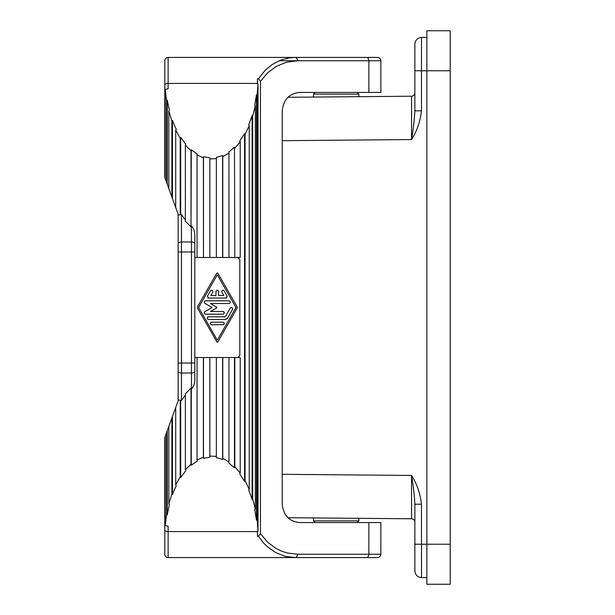 <?xml version="1.0" encoding="UTF-8"?>
<svg xmlns="http://www.w3.org/2000/svg" width="615" height="615" viewBox="0 0 615 615"><rect width="100%" height="100%" fill="white"/><g stroke="black" fill="none" stroke-linecap="round" stroke-linejoin="round"><path stroke-width="0.92" d="M191.011 226.889L185.369 221.246L185.369 145.209L191.011 150.844L191.011 226.889L191.303 149.806L197.254 153.973L197.046 155.072L203.365 157.801L203.48 156.664L209.869 157.824L209.846 158.978L216.349 158.585L216.28 157.44L222.599 155.51L222.761 156.625L228.957 153.143L228.711 152.074L234.476 147.2L234.815 257.485L234.476 147.2M175.713 207.501L175.713 130.149L180.233 138.26L180.233 214.773L178.481 215.104L172.446 198.537L172.446 120.409L171.885 121.024L171.885 196.985L172.446 198.537M171.885 196.985L167.242 184.223L167.242 100.145L169.433 110.592L168.825 111.061L171.885 121.024M165.766 89.306L164.789 89.267L164.789 60.762L164.789 177.497L167.242 184.223M207.57 319.077L208.546 319.5L225.267 319.5L227.573 318.17L232.655 309.199M178.127 214.135L178.127 243.648A3.336 1.668 -0 0 1 181.463 241.979L191.465 241.979L191.303 225.851M191.465 225.989C193.71 228.519 194.817 231.578 194.801 235.168L194.801 363.019L178.127 363.019L178.127 243.648M194.801 257.485L197.046 257.485L197.046 155.072M185.369 219.855L181.463 214.635L181.463 251.981L191.465 251.981L191.465 241.979A3.336 1.668 -0 0 1 194.801 243.648L194.801 251.981L191.465 251.981L191.465 373.021L181.463 373.021L181.463 400.365L185.369 395.145M209.846 158.978L209.846 257.485L203.48 257.485L203.48 156.664M234.815 257.485L240.211 257.485L240.211 141.888L239.804 140.981L244.57 133.54L245.047 134.339L249.236 125.698L248.698 125.022L252.096 115.597L252.688 116.135L255.34 105.834L254.71 105.434L256.478 94.748L257.132 94.987L258.039 83.817L257.37 83.74L257.485 78.774L258.408 78.774L260.46 81.318L260.46 533.682L267.786 542.353L276.066 548.465L281.824 551.24L287.313 552.993L297.514 554.238C297.36 556.252 296.545 557.367 295.077 557.574L366.417 557.574A3.336 2.437 -90 0 0 368.854 554.238L297.514 554.238M380.854 554.238L380.854 522.566L368.854 522.566L368.854 554.238L380.854 554.238C380.654 556.268 379.547 557.375 377.518 557.574L366.417 557.574M165.766 525.694L164.789 525.733L164.789 554.238L164.789 437.503L166.596 432.537L166.596 514.54L167.242 514.855L167.242 430.777L166.596 432.537M231.732 307.546L231.132 307.523M230.379 307.946L230.218 308.169C231.817 307.085 232.585 307.531 232.532 309.499M228.957 153.143L228.957 257.485L222.761 257.485L222.761 156.625M228.957 257.485L234.476 257.485M252.688 116.135L252.688 498.865L255.34 509.166L254.71 509.566L256.478 520.252L257.132 520.013L258.039 531.183L257.37 531.26L257.485 536.226L258.408 536.226L263.428 542.845L267.341 546.735L275.804 552.654L284.876 556.244L295.077 557.574L168.126 557.574A3.336 3.336 0 0 1 164.789 554.238A3.336 3.336 0 0 0 168.126 557.574L168.126 531.568A3.336 1.668 180 0 1 164.789 529.899M258.408 536.226L260.46 533.682M208.546 319.5C206.825 318.616 206.825 317.724 208.546 316.833L207.762 317.094M207.247 317.855L207.247 318.485M234.815 148.2L240.211 141.888M168.825 188.582L168.825 111.061M165.243 178.742L165.243 89.429L166.596 100.46L166.596 182.463M181.463 214.635L180.679 213.628L180.233 214.773M180.679 213.628L180.679 137.406L180.233 138.26M165.243 89.429L168.126 88.729L168.126 57.426L295.077 57.426C296.545 57.633 297.36 58.748 297.514 60.762L286.321 62.261L276.404 66.343L267.763 72.67L260.46 81.318M185.369 145.209L185.738 144.248L180.679 137.406M336.174 557.574L367.516 557.574M209.846 257.485L222.599 257.485L222.599 155.51M216.349 257.485L216.349 158.585M191.303 149.806L191.011 150.844M368.854 92.434L368.854 60.762L380.854 60.762L380.854 92.434L299.636 92.434C289.081 93.565 283.277 99.791 282.224 111.107L282.224 503.893C283.277 515.209 289.081 521.435 299.636 522.566L368.854 522.566M166.596 514.54L165.243 525.571L168.126 526.271L168.126 531.568L257.385 531.568M252.688 498.865L252.096 499.403L248.698 489.978L249.236 489.302L245.047 480.661L244.57 481.46L239.804 474.019L240.211 473.112L234.815 466.8L234.476 467.8L228.711 462.926L228.957 461.857L222.761 458.375L222.599 459.49L216.28 457.56L216.349 456.415L209.846 456.023L209.869 457.176L203.48 458.336L203.365 457.199L197.046 459.928L197.254 461.027L191.303 465.194L191.011 464.156L185.369 469.791L185.738 470.752L180.679 477.594L180.679 401.372L181.463 400.365M167.242 430.777L178.481 399.896L180.233 400.227L180.233 476.74L180.679 477.594M180.233 476.74L175.713 484.851L176.221 485.596L172.446 494.591L171.885 493.976L168.825 503.939L168.825 426.418M167.242 514.855L169.433 504.408L168.825 503.939M175.713 130.149L176.221 129.404L172.446 120.409M203.48 257.485L203.365 157.801M198.637 307.5L217.303 274.836L235.976 307.5L217.303 340.164L198.637 307.5M197.046 257.485L203.365 257.485M167.242 100.145L166.596 100.46M225.267 319.5L225.905 319.423M227.143 318.731L227.489 318.309M380.854 60.762C380.654 58.733 379.547 57.625 377.518 57.426L367.516 57.426M377.518 57.426L294.762 57.426L288.85 57.918L280.617 60.132L272.145 64.544L265.326 70.156L258.408 78.774M238.551 357.377L237.813 357.515L239.812 355.516L239.812 259.484L237.813 257.485L238.389 257.57M194.801 363.019L194.801 379.832C194.817 383.422 193.71 386.481 191.465 389.011L191.011 388.111L185.369 393.754L185.369 469.791M194.801 243.648L194.801 235.168M178.127 251.981L181.463 251.981L181.463 373.021A3.336 1.668 180 0 1 178.127 371.352L178.127 400.865M178.127 371.352L178.127 363.019M230.218 308.169L225.267 316.833L208.546 316.833M180.233 400.227L180.679 401.372M175.713 484.851L175.713 407.499M172.446 416.463L172.446 494.591M171.885 493.976L171.885 418.016M165.243 436.258L165.243 525.571M257.485 536.226L257.485 531.252M257.485 83.748L257.485 78.774M258.039 531.183L258.039 83.817M257.132 520.013L257.132 94.987M256.478 520.252L256.478 94.748M255.34 509.166L255.34 105.834M252.096 499.403L252.096 115.597M249.236 489.302L249.236 125.698M245.047 134.339L245.047 480.661M244.57 481.46L244.57 133.54M191.303 465.194L191.303 389.149M194.801 357.515L234.476 357.515L234.476 467.8M191.011 464.156L191.011 388.111M240.211 473.112L240.211 357.515L234.476 357.515M234.815 357.515L234.815 466.8M228.957 461.857L228.957 357.515M222.761 458.375L222.761 357.515M222.599 459.49L222.599 357.515M216.349 456.415L216.349 357.515M209.846 456.023L209.846 357.515M203.48 458.336L203.48 357.515M203.365 457.199L203.365 357.515M197.046 459.928L197.046 357.515M216.726 273.16L217.887 273.16L216.726 273.16L197.477 306.839L197.477 308.161L217.08 342.14M217.702 342.048L216.726 341.84L217.887 341.84L237.252 307.907M237.267 307.146L237.136 308.161L237.136 306.839L217.695 272.952M223.968 311.928L222.991 311.498C224.706 312.389 224.706 313.281 222.991 314.165L223.768 313.919M204.795 303.287L212.098 307.5L204.795 311.72M222.991 311.498L210.499 311.498L216.434 308.077L216.434 306.923L216.641 307.892M216.749 307.346L210.499 303.503L229.088 303.503C230.794 302.611 230.794 301.719 229.088 300.835L205.525 300.835C204.057 301.327 203.834 302.157 204.857 303.318M227.235 296.246L223.714 290.372M207.978 298.021L226.674 298.006M210.591 290.657L207.355 296.284M210.292 323.582L211.475 324.828L223.768 324.589M223.968 322.598L222.991 322.168C224.706 323.06 224.706 323.951 222.991 324.835M211.621 324.835C209.9 323.951 209.9 323.06 211.621 322.168L210.837 322.429M210.83 322.437L210.292 323.39M222.991 314.165L205.525 314.165C204.057 313.673 203.834 312.843 204.857 311.682M224.144 290.826C222.53 289.773 221.761 290.219 221.838 292.163L223.737 295.5L218.64 295.5L218.64 291.495C217.748 289.773 216.864 289.773 215.973 291.495L215.973 295.5L210.876 295.5L212.775 292.163C212.867 290.226 212.098 289.78 210.468 290.826M208.577 298.167L207.416 296.161M227.196 296.161L226.036 298.167M211.621 322.168L222.991 322.168M164.789 60.762A3.336 3.336 0 0 1 168.126 57.426A3.336 3.336 0 0 0 164.789 60.762A3.336 3.336 0 0 1 168.126 57.426A3.336 3.336 0 0 0 164.789 60.762M450.211 70.763L426.872 70.763L426.872 30.75L450.211 30.75L450.211 584.25L426.872 584.25L426.872 70.763L421.475 70.763L421.475 110.792C420.191 121.685 416.885 131.272 411.558 139.559L411.558 96.217C413.557 95.986 414.656 94.879 414.864 92.88M421.475 62.761L421.536 37.415C417.516 37.846 415.286 40.067 414.864 44.088L414.864 110.792L421.475 110.792M426.872 37.415L421.536 37.415L421.475 70.763L414.864 70.763M414.864 110.792C414.433 119.387 413.334 128.981 411.558 139.559L282.224 140.689M414.864 504.208C414.433 495.613 413.334 486.019 411.558 475.441C416.885 483.728 420.191 493.315 421.475 504.208L414.864 504.208L414.864 570.912C415.286 574.933 417.516 577.154 421.536 577.585L421.475 552.239M287.92 517.707L411.558 518.783C413.557 519.014 414.656 520.121 414.864 522.12C414.656 520.121 413.557 519.014 411.558 518.783L411.558 475.441L282.224 474.311M421.475 504.208L421.536 577.585L426.872 577.585M315.172 522.566L313.504 520.897L313.504 517.93M357.184 522.566L358.853 520.897L358.853 518.322M411.558 96.217L287.92 97.293M357.184 92.434L358.853 94.103L313.504 94.103L313.504 97.07M358.853 94.103L358.853 96.678M315.172 92.434L313.504 94.103M313.504 520.897L358.853 520.897M194.801 371.352A3.336 1.668 180 0 1 191.465 373.021L191.465 389.011M164.789 85.101A3.336 1.668 -0 0 1 168.126 83.432L257.385 83.432M366.417 57.426A3.336 2.437 -90 0 1 368.854 60.762L284.107 60.762M297.514 60.762L279.087 60.762M450.211 544.237L414.864 544.237M414.864 44.088C415.286 40.067 417.516 37.846 421.536 37.415M414.864 570.912C415.286 574.933 417.516 577.154 421.536 577.585"/></g></svg>
